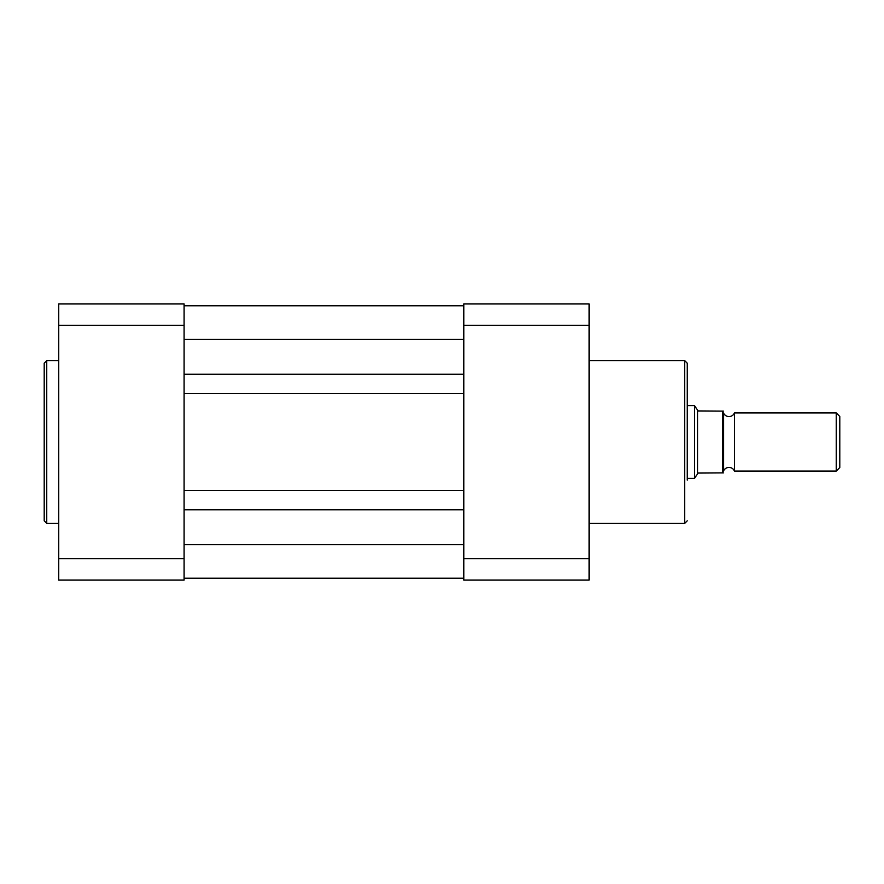 <?xml version="1.0" encoding="UTF-8"?>
<svg xmlns="http://www.w3.org/2000/svg" width="884" height="884" viewBox="0 0 884 884"><rect width="100%" height="100%" fill="white"/><g stroke="black" fill="none" stroke-linecap="round" stroke-linejoin="round"><path stroke-width="1.33" d="M44.2 442L44.2 363.169L46.741 360.628L46.741 523.372L44.2 520.831L44.2 442L44.2 520.831M184.071 558.655L184.071 580.048L58.731 580.048L58.731 303.952L184.071 303.952L184.071 558.655L58.731 558.655M58.731 325.345L184.071 325.345M184.071 578.235L463.802 578.235M184.071 509.759L463.802 509.759M184.071 490.498L463.802 490.498M184.071 393.502L463.802 393.502M184.071 374.241L463.802 374.241M184.071 305.765L463.802 305.765M687.222 480.145L687.222 363.169L687.222 480.145M589.131 325.345L463.802 325.345L463.802 303.952L589.131 303.952L589.131 580.048L463.802 580.048L463.802 558.655L589.131 558.655M463.802 325.345L463.802 558.655M734.449 412.938A5.901 5.901 0 0 1 723.543 412.938L723.543 471.062A5.901 5.901 0 0 1 734.449 471.062L836.264 471.062L836.264 412.938L734.449 412.938L734.449 471.062M836.264 412.938L839.8 416.474L839.8 467.526L836.264 471.062M687.222 405.668L694.481 405.668L694.481 478.332L687.222 478.332M694.481 405.668L698.117 410.938L723.543 411.115L722.46 411.115L722.46 472.885L723.543 472.885L698.117 473.062L694.481 478.332M697.653 410.264L697.653 473.736M184.071 544.632L463.802 544.632M184.071 339.368L463.802 339.368M589.131 523.372L684.68 523.372L684.68 360.628L687.222 363.169M58.731 360.628L46.741 360.628M58.731 523.372L46.741 523.372M589.131 360.628L684.68 360.628M684.68 523.372L687.222 520.831"/></g></svg>
